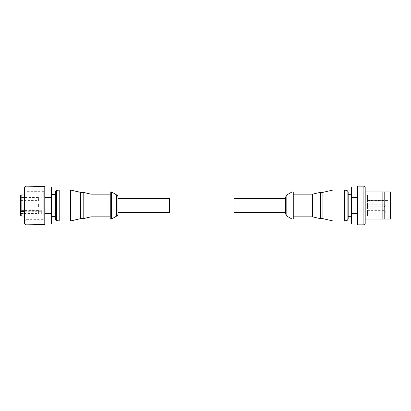 <?xml version="1.0" encoding="UTF-8"?>
<svg xmlns="http://www.w3.org/2000/svg" width="411" height="411" viewBox="0 0 411 411"><rect width="100%" height="100%" fill="white"/><g stroke="black" fill="none" stroke-linecap="round" stroke-linejoin="round"><path stroke-width="0.31" stroke-dasharray="2.06 1.54" d="M55.351 216.453L55.351 194.547L55.351 216.453M51.483 194.547L51.483 216.453L51.483 194.547M20.55 210.396L20.55 213.489L20.55 210.396L38.593 210.396L38.593 213.489L38.593 210.396M20.55 213.489L38.593 213.489M20.55 203.954L20.55 207.046L20.55 203.954L20.55 207.046L20.55 203.954L20.55 207.046L20.55 203.954L38.593 203.954L38.593 207.046L38.593 203.954L38.593 207.046L38.593 203.954L38.593 207.046L38.593 203.954L20.55 203.954L38.593 203.954M20.55 207.046L38.593 207.046M20.55 197.511L20.55 200.604L20.55 197.511L38.593 197.511L38.593 200.604L38.593 197.511M20.55 200.604L38.593 200.604M20.55 195.677L20.55 215.323M21.84 194.932L21.84 216.068M43.751 216.068L43.751 194.932L43.751 216.068L24.419 216.068M43.751 194.932L24.419 194.932M51.483 223.543L50.969 224.062M45.04 224.576L45.04 224.062M25.965 186.168L25.965 224.832M43.751 219.68L43.751 191.321L43.751 219.68L25.965 219.68L25.965 191.321L24.419 189.774L24.419 221.226L24.419 189.774M43.751 191.321L25.965 191.321L25.965 219.68L24.419 221.226M117.988 198.41L117.988 212.59M169.543 198.41L169.543 212.59M59.215 220.964L59.215 190.036M70.564 220.964L70.564 190.036M80.613 218.647L80.613 192.353M83.186 218.647L83.186 192.353M91.006 216.844L91.006 194.156M110.256 219.032L110.256 191.968M111.54 219.032L111.54 191.968M55.351 219.202L55.351 191.798M117.988 213.823L117.988 197.177M110.256 205.5L110.256 194.156L110.256 205.5M20.55 210.786L20.55 210.293L20.55 210.786L41.686 210.786L41.686 210.293L41.686 214.064L24.419 214.064M24.419 187.714L24.419 223.286M45.04 205.5L45.04 186.938L45.04 197.516L51.483 197.634L51.483 195.369L50.969 194.984L50.969 216.016L51.483 215.631L51.483 213.366L45.04 213.484M50.969 186.938L51.483 187.503L51.483 195.369M45.04 187L50.969 187L50.969 194.984L45.04 194.984M45.04 216.016L50.969 216.016L50.969 224L45.04 224M51.483 197.634L51.483 213.366M51.483 215.631L51.483 223.497M24.419 211.696L41.686 211.696L41.686 214.064M41.686 211.696L41.686 210.786M348.174 194.675L348.174 219.202M351.009 216.325L351.009 194.675L351.009 216.325M367.506 200.347L367.506 197.768L367.506 200.347L384.136 200.347L384.136 199.058L384.136 200.347L385.297 199.186M367.506 197.768L384.136 197.768L384.136 199.058L384.136 197.768L385.297 198.929M367.506 204.21L367.506 206.79L384.136 206.79A1.161 1.161 0 0 0 385.297 205.628L384.136 206.79L384.136 204.21A1.161 1.161 0 0 1 385.297 205.372L384.136 204.21L384.136 206.79L367.506 206.79L367.506 204.21L384.136 204.21L384.136 205.5L384.136 204.21L367.506 204.21L367.506 206.79L367.506 204.21M367.506 213.232L367.506 210.653L367.506 213.232L384.136 213.232A1.161 1.161 0 0 0 385.297 212.071L385.297 212.071M367.506 210.653L384.136 210.653A1.161 1.161 0 0 1 385.297 211.814M357.457 186.681L357.457 224.319M363.899 224.832L363.899 186.168M382.847 219.032L384.778 219.032L384.778 191.968L382.847 191.968L382.847 219.032L365.189 219.032L365.189 191.968L365.189 219.032M390.45 219.032L390.45 191.968M389.16 196.92L367.506 196.92L367.506 200.578L367.506 199.109L389.16 199.109L389.16 196.92L389.16 199.109M367.506 199.109L367.506 216.196L390.45 216.196L390.45 194.804L390.45 216.196M367.506 216.196L367.506 194.804L390.45 194.804M367.506 194.804L367.506 196.92M285.537 205.5L285.537 198.41L285.537 205.5M233.982 212.59L233.982 198.41M322.912 192.353L322.912 218.647M332.961 190.036L332.961 220.964M312.519 194.156L312.519 216.844M320.339 192.353L320.339 218.647M293.269 216.844L293.269 194.156L293.269 216.844M291.98 191.968L291.98 219.032M293.269 191.968L293.269 219.032M344.31 190.036L344.31 220.964M365.189 223.543L365.189 187.457M365.189 191.968L382.847 191.968M357.457 205.5L357.457 197.516L351.528 197.516L351.528 194.984L351.009 195.369L351.009 197.634L351.528 197.516L351.528 213.484L351.009 213.366L351.009 215.631L351.528 216.016L351.528 213.484L357.457 213.484L357.457 224L357.457 186.938M357.457 224.062L351.528 224L351.009 223.543M351.009 195.369L351.009 187.503L351.528 187L357.457 187L357.457 194.984L351.528 194.984L351.528 186.938M351.528 224.062L351.528 216.016L357.457 216.016M351.009 213.366L351.009 197.634M351.009 223.497L351.009 215.631M44.778 186.168L44.778 224.832M56.415 220.471L56.415 190.529M116.698 216.058L116.698 194.942M24.419 213.155L41.686 213.155M384.136 210.653L384.136 213.232L384.136 210.653M357.971 224.832L357.971 186.168M347.11 190.529L347.11 220.471M286.827 194.942L286.827 216.058M367.506 200.121L389.16 200.121M367.506 197.938L389.16 197.938M20.55 210.293L41.686 210.293M367.506 200.578L389.16 200.578"/><path stroke-width="0.62" d="M55.351 216.453L51.483 216.453M55.351 194.547L51.483 194.547M24.419 216.068L21.84 216.068L20.55 215.323L20.55 195.677L21.84 194.932L24.419 194.932M21.84 216.068L21.84 214.064L20.55 213.53M51.483 223.543L50.969 224.062L51.483 223.543M45.04 205.5L45.04 224.576L25.965 224.832L25.965 186.168L45.04 186.424L45.04 213.484L51.483 213.366L51.483 215.631L50.969 216.016L50.969 194.984L51.483 195.369L51.483 187.503L50.969 186.938L45.04 186.938L45.04 186.424M51.483 213.366L51.483 197.634L45.04 197.516L45.04 194.984L50.969 194.984L50.969 187L45.04 186.938M25.965 224.832L24.419 223.286L24.419 187.714L25.965 186.168M117.988 198.41L169.543 198.41L169.543 212.59L117.988 212.59L117.988 198.41M56.415 220.471L56.415 190.529A1.29 1.29 0 0 0 55.351 191.798L55.351 219.202A1.29 1.29 0 0 0 56.415 220.471L59.215 220.964L70.564 220.964L70.564 190.036L80.613 192.353L80.613 218.647L83.186 218.647L83.186 192.353L91.006 194.156L91.006 216.844L110.256 216.844M56.415 190.529L59.215 190.036L59.215 220.964M111.54 191.968L110.256 191.968L110.256 219.032L111.54 219.032L111.54 191.968L116.698 194.942A2.579 2.579 0 0 1 117.988 197.177L117.988 213.823A2.579 2.579 0 0 1 116.698 216.058L111.54 219.032M45.04 194.984L45.04 187M50.969 224.062L45.04 224.062L45.04 213.484M45.04 224L50.969 224L50.969 216.016L45.04 216.016M51.483 223.497L51.483 215.631M50.969 186.938L51.483 187.503M51.483 195.369L51.483 197.634M20.55 211.162L21.84 211.696L21.84 194.932M21.84 211.696L24.419 211.696M24.419 214.064L21.84 214.064M347.11 220.471L347.11 190.529L344.31 190.036L344.31 220.964L347.11 220.471L348.174 219.202L348.174 191.798L348.174 194.675L351.009 194.675M348.174 216.325L351.009 216.325M357.457 205.5L357.457 186.681L357.971 186.168L363.899 186.168L363.899 224.832L357.971 224.832L357.457 224.319L357.457 205.5L357.457 213.484L351.528 213.484L351.528 216.016L351.009 215.631L351.009 223.497L351.528 224.062L357.457 224.062L351.528 224L351.528 216.016L357.457 216.016M351.528 224.062L351.009 223.497M365.189 191.968L390.45 191.968L390.45 219.032L365.189 219.032M363.899 186.168L365.189 187.457L365.189 223.543L363.899 224.832M285.537 198.41L285.537 213.823L285.537 197.177L285.537 198.41L233.982 198.41L233.982 212.59L285.537 212.59M344.31 190.036L332.961 190.036L332.961 220.964L344.31 220.964M332.961 220.964L322.912 218.647L322.912 192.353L332.961 190.036M322.912 192.353L320.339 192.353L320.339 218.647L322.912 218.647M320.339 218.647L312.519 216.844L312.519 194.156L320.339 192.353M312.519 194.156L293.269 194.156M312.519 216.844L293.269 216.844M293.269 219.032L293.269 191.968L291.98 191.968L291.98 219.032L293.269 219.032M291.98 219.032L286.827 216.058L286.827 194.942L291.98 191.968M382.847 191.968L382.847 219.032M384.778 191.968L384.778 219.032M357.457 186.938L351.528 187L351.009 187.503L351.009 195.369L351.528 194.984L351.528 197.516L351.009 197.634L351.009 213.366L351.528 213.484L351.528 197.516L357.457 197.516L357.457 194.984L351.528 194.984L351.528 186.938L357.457 186.938M351.009 215.631L351.009 213.366M351.009 197.634L351.009 195.369M351.009 187.503L351.528 186.938M44.778 224.832L44.778 186.168M116.698 194.942L116.698 216.058M20.55 213.155L24.419 213.155M357.971 186.168L357.971 224.832M91.006 194.156L110.256 194.156M91.006 216.844L83.186 218.647M80.613 192.353L83.186 192.353M80.613 218.647L70.564 220.964M59.215 190.036L70.564 190.036M286.827 216.058L285.537 213.823M286.827 194.942L285.537 197.177M347.11 190.529L348.174 191.798"/></g></svg>
